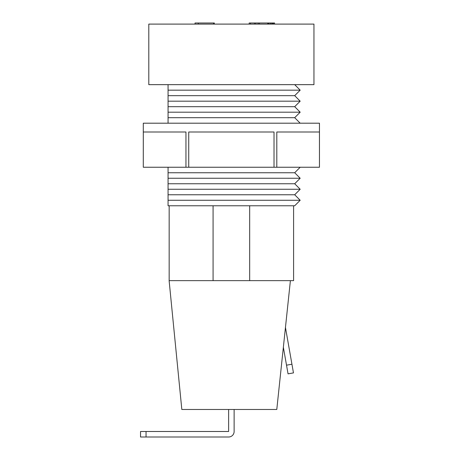 <?xml version="1.0" encoding="UTF-8"?>
<svg xmlns="http://www.w3.org/2000/svg" width="460" height="460" viewBox="0 0 460 460"><rect width="100%" height="100%" fill="white"/><g stroke="black" fill="none" stroke-linecap="round" stroke-linejoin="round"><path stroke-width="0.69" d="M313.956 84.657L148.798 84.657L148.798 24.098L313.956 24.098L313.956 84.657M274.585 24.098L274.585 23L249.176 23L249.176 24.098M249.677 205.775L249.677 280.652M293.589 205.775L293.589 280.652L169.119 280.652L181.827 409.475L276.788 409.475L290.398 280.652M213.078 280.652L213.078 205.775M294.688 205.775L168.067 205.775L168.067 200.272L300.19 200.272L294.688 205.775M234.128 409.475L234.128 431.497A5.503 5.503 0 0 1 228.626 437L140.536 437L140.536 431.497L140.536 437M228.626 409.475L228.626 431.497L140.536 431.497M168.067 123.199L168.067 84.657M168.067 90.166L300.19 90.166L294.688 84.657M168.067 95.668L294.688 95.668L300.19 90.166M288.046 373.859L293.468 372.899L288.046 373.859L286.517 365.183L291.939 364.228L285.482 327.623M283.394 347.472L286.517 365.183M168.067 200.272L168.067 194.764L294.688 194.764L300.19 189.261L168.067 189.261L168.067 183.753L294.688 183.753L300.19 189.261M250.435 24.098L250.435 23M268.295 24.098L268.295 23M255.702 24.098L255.702 23M254.443 24.098L254.443 23M291.939 364.228L293.468 372.899M168.067 194.764L168.067 189.261M168.067 183.753L168.067 178.25L300.19 178.25L294.688 183.753M195.04 24.098L195.04 23L214.308 23L214.308 24.098M198.363 24.098L198.363 23M267.714 24.098L267.714 23M259.405 24.098L259.405 23M258.146 24.098L258.146 23M168.067 101.177L300.19 101.177L294.688 95.668M168.067 106.68L294.688 106.68L300.19 101.177M273.183 24.098L273.183 23M272.676 24.098L272.676 23M273.573 24.098L273.573 23M273.476 24.098L273.476 23M143.307 167.239L185.949 167.239L185.949 132.003L143.307 132.003L143.29 167.239L143.29 123.199L319.464 123.199L319.464 167.239L319.447 132.003L276.805 132.003L276.805 167.239L319.447 167.239M274.022 167.239L274.022 132.003L188.732 132.003L188.732 167.239L276.805 167.239M185.949 167.239L188.732 167.239M270.141 24.098L270.141 23M268.761 24.098L268.761 23M271.153 24.098L271.153 23M272.211 24.098L272.211 23M168.067 112.188L300.19 112.188L294.688 106.68M168.067 178.25L168.067 172.747L294.688 172.747L300.19 178.25M168.067 172.747L168.067 167.239L168.067 172.747M168.067 117.691L294.688 117.691L300.19 112.188M213.624 24.098L213.624 23M146.044 431.497L146.044 437M294.688 194.764L300.19 200.272M169.165 280.652L169.165 205.775M294.688 117.691L300.19 123.199M294.688 172.747L300.19 167.239"/></g></svg>
